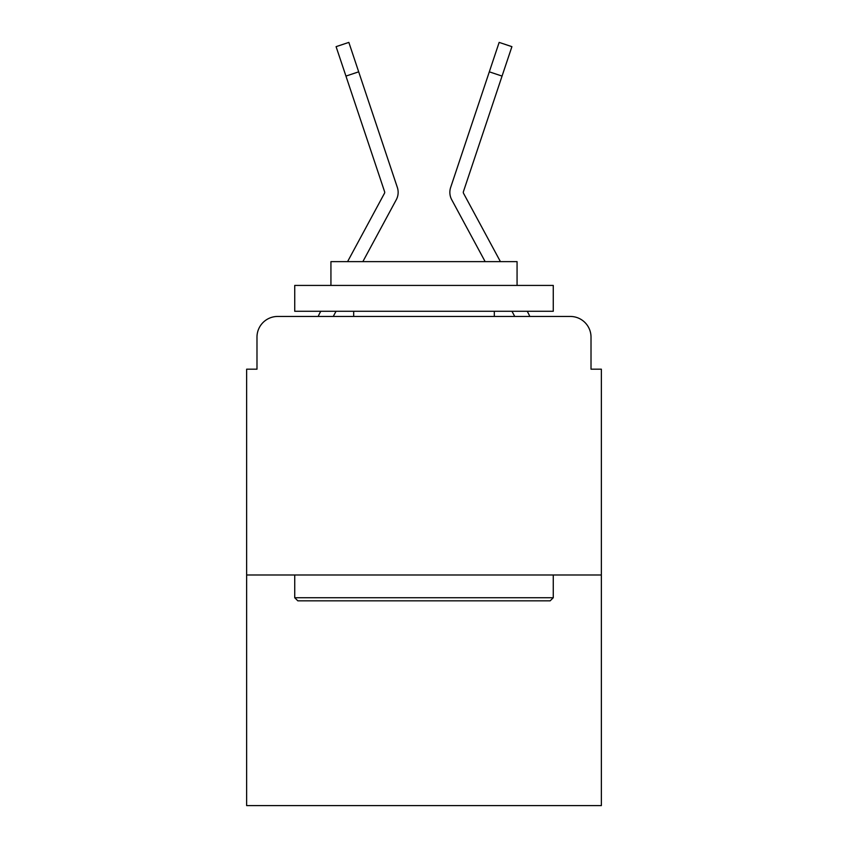 <?xml version="1.0" encoding="UTF-8"?>
<svg xmlns="http://www.w3.org/2000/svg" width="848" height="848" viewBox="0 0 848 848"><rect width="100%" height="100%" fill="white"/><g stroke="black" fill="none" stroke-linecap="round" stroke-linejoin="round"><path stroke-width="1.27" d="M256.986 337.133L256.986 369.187L256.986 337.133A20.681 20.681 0 0 1 277.667 316.452L318.18 316.452A51.707 51.707 0 0 1 320.078 312.562L320.767 311.28M601.359 574.986L246.641 574.986L246.641 805.6L601.359 805.6L601.359 369.187L591.014 369.187L591.014 337.133A20.681 20.681 0 0 0 570.333 316.452L277.667 316.452M246.641 574.986L246.641 369.187L256.986 369.187M336.041 311.28L333.253 316.452L336.041 311.28L333.253 316.452L336.041 311.28L333.253 316.452L336.041 311.28L333.253 316.452L336.041 311.28L333.253 316.452L336.041 311.28L333.253 316.452L336.041 311.28L333.253 316.452L336.041 311.28L333.253 316.452L336.041 311.28L333.253 316.452L343.334 316.452M504.666 316.452L514.747 316.452L511.959 311.28M527.233 311.28L527.922 312.562A51.707 51.707 0 0 1 529.82 316.452L570.333 316.452M591.014 369.187L591.014 337.133M384.303 221.9L396.281 199.725A15.508 15.508 0 0 0 397.341 187.429L358.683 71.826L345.942 76.087L336.094 46.661L348.846 42.4L358.683 71.826M362.849 261.64L396.281 199.725M500.426 261.64L463.549 193.333A2.067 2.067 0 0 1 463.4 191.69L502.058 76.087L489.317 71.826L499.154 42.4L511.906 46.661L502.058 76.087M463.697 221.9L451.719 199.725A15.508 15.508 0 0 1 450.659 187.429L489.317 71.826M485.151 261.64L451.719 199.725M347.574 261.64L384.451 193.333A2.067 2.067 0 0 0 384.6 191.69L345.942 76.087M384.451 193.333A2.067 2.067 0 0 0 384.706 192.348A2.067 2.067 0 0 1 384.451 193.333A2.067 2.067 0 0 0 384.706 192.348A2.067 2.067 0 0 1 384.451 193.333A2.067 2.067 0 0 0 384.706 192.348A2.067 2.067 0 0 1 384.451 193.333A2.067 2.067 0 0 0 384.706 192.348A2.067 2.067 0 0 1 384.451 193.333A2.067 2.067 0 0 0 384.706 192.348A2.067 2.067 0 0 1 384.451 193.333A2.067 2.067 0 0 0 384.706 192.348A2.067 2.067 0 0 1 384.451 193.333A2.067 2.067 0 0 0 384.706 192.348A2.067 2.067 0 0 1 384.451 193.333A2.067 2.067 0 0 0 384.706 192.348A2.067 2.067 0 0 1 384.451 193.333M463.294 192.348A2.067 2.067 0 0 0 463.549 193.333A2.067 2.067 0 0 1 463.294 192.348A2.067 2.067 0 0 0 463.549 193.333A2.067 2.067 0 0 1 463.294 192.348A2.067 2.067 0 0 0 463.549 193.333A2.067 2.067 0 0 1 463.294 192.348A2.067 2.067 0 0 0 463.549 193.333A2.067 2.067 0 0 1 463.294 192.348A2.067 2.067 0 0 0 463.549 193.333A2.067 2.067 0 0 1 463.294 192.348A2.067 2.067 0 0 0 463.549 193.333A2.067 2.067 0 0 1 463.294 192.348A2.067 2.067 0 0 0 463.549 193.333A2.067 2.067 0 0 1 463.294 192.348A2.067 2.067 0 0 0 463.549 193.333A2.067 2.067 0 0 1 463.4 191.69M550.161 600.84L297.839 600.84L294.733 597.734L553.267 597.734L550.161 600.84M294.733 285.426L553.267 285.426L553.267 311.28L294.733 311.28L294.733 285.426M517.068 285.426L517.068 261.64L330.932 261.64L330.932 285.426M294.733 574.986L294.733 597.734M553.267 574.986L553.267 597.734M353.68 311.28L353.68 316.452M494.32 311.28L494.32 316.452M370.046 105.788L397.341 187.429M477.954 105.788L450.659 187.429M336.094 46.661L348.846 42.4M499.154 42.4L511.906 46.661"/></g></svg>
